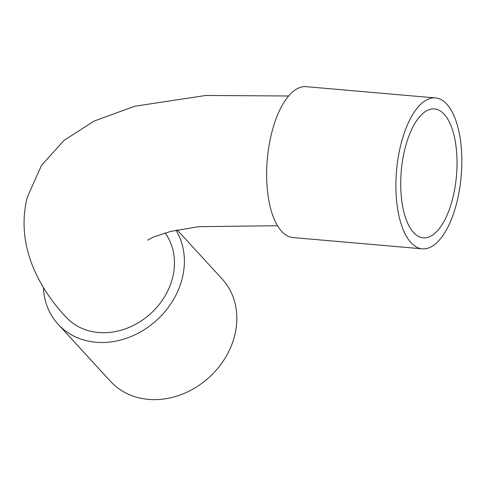 <?xml version="1.0" encoding="UTF-8"?>
<svg xmlns="http://www.w3.org/2000/svg" width="486" height="486" viewBox="0 0 486 486"><rect width="100%" height="100%" fill="white"/><g stroke="black" fill="none" stroke-linecap="round" stroke-linejoin="round"><path stroke-width="0.73" d="M165.033 232.897A65.088 54.772 137.4 0 1 172.487 278.12A65.088 54.772 137.4 0 1 125.953 328.645A65.088 54.772 137.4 0 1 65.938 317.03C36.335 285.422 15.777 242.514 27.338 197.049L41.498 165.41L64.037 140.405L94.077 121.081L134.683 106.246L205.748 95.463L288.599 95.991M452.509 199.132A64.693 27.69 -85 0 1 423.251 237.836A64.693 27.69 -85 0 1 405.233 147.641A64.693 27.69 -85 0 1 434.49 108.937A64.693 27.69 -85 0 1 452.509 199.132M401.199 143.249A75.737 32.416 -85 0 1 435.45 97.935A75.737 32.416 -85 0 1 456.542 203.525A75.737 32.416 -85 0 1 422.291 248.838A75.737 32.416 -85 0 1 401.199 143.249M422.291 248.838L293.015 237.569A75.737 32.416 -85 0 1 271.923 131.979A75.737 32.416 -85 0 1 306.174 86.666L435.45 97.935M177.177 229.963L222.132 278.934A75.737 63.733 137.4 0 1 234.531 336.099A75.737 63.733 137.4 0 1 180.385 394.893A75.737 63.733 137.4 0 1 110.553 381.376L58.095 324.235A75.737 63.733 137.4 0 1 43.436 287.499M175.999 230.206A75.737 63.733 137.4 0 1 182.074 278.958A75.737 63.733 137.4 0 1 127.927 337.752A75.737 63.733 137.4 0 1 58.095 324.235M277.549 225.723L198.719 226.683L170.556 231.433L153.327 237.047L147.695 240.133"/></g></svg>
